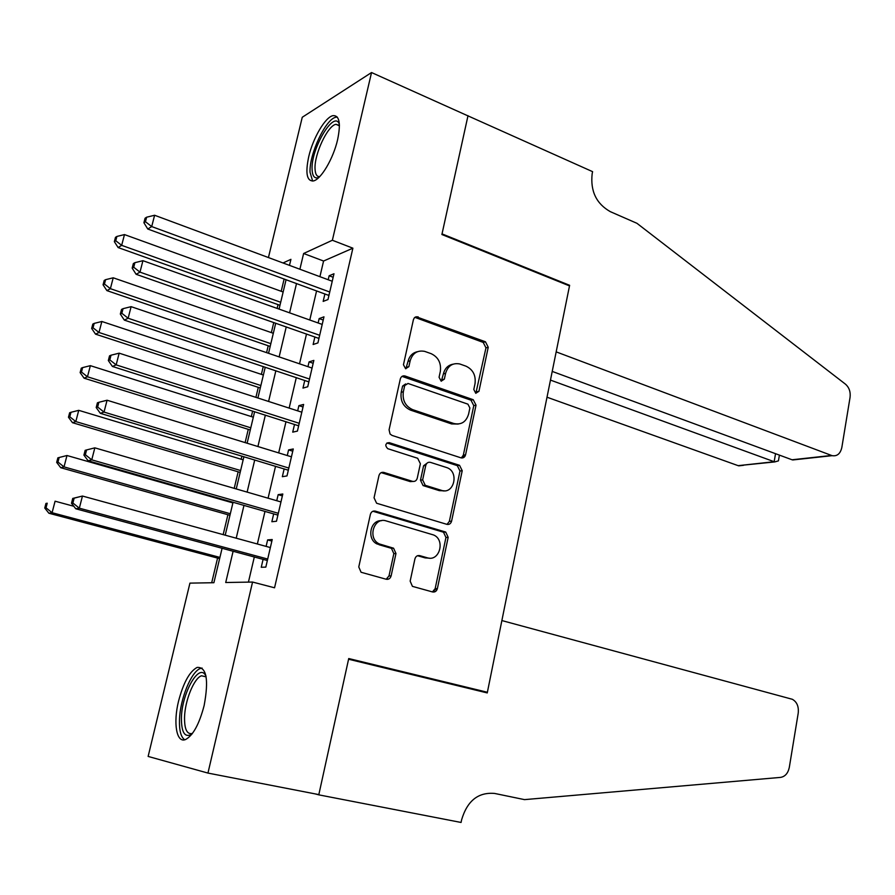 <?xml version="1.0" encoding="UTF-8"?>
<svg xmlns="http://www.w3.org/2000/svg" width="895" height="895" viewBox="0 0 895 895"><rect width="100%" height="100%" fill="white"/><g stroke="black" fill="none" stroke-linecap="round" stroke-linejoin="round"><path stroke-width="1.34" d="M475.771 393.297L478.959 391.283L488.234 347.26L485.459 341.789L416.153 316.729L414.396 317.747L413.412 319.672L403.455 364.746L405.603 368.718L408.87 366.648L410.156 360.797C412.539 353.178 417.372 350.034 424.644 351.366L431.121 353.659C438.304 357.116 441.369 363.046 440.318 371.47L439.065 377.265L441.168 381.18L444.356 379.122L445.598 373.338C447.914 365.775 452.635 362.654 459.739 363.963L466.026 366.189C473.019 369.568 476.017 375.419 475.01 383.742L473.802 389.47L475.771 393.297M475.849 393.33L485.974 347.864L483.199 342.405L414.844 317.345M405.849 368.785L408.019 361.39L410.156 360.797M441.28 381.214L443.405 373.886L445.598 373.338M178.564 701.087C183.408 682.695 189.595 671.474 197.124 667.413C206.577 666.876 208.915 679.585 204.138 705.54C199.272 724.111 193.096 735.421 185.623 739.494C176.505 743.566 173.048 723.104 178.564 701.087M308.73 156.659C312.97 138.087 325.243 117.1 332.951 115.656C339.418 115.209 340.973 123.23 337.605 139.698C333.354 158.572 320.913 179.571 313.418 180.935C306.806 181.305 305.24 173.205 308.73 156.659M410.156 581.135L412.427 586.359L432.609 591.964C434.992 592.345 436.57 591.226 437.364 588.641L448.171 537.336L445.721 532.055L375.363 511.134C372.891 510.676 371.235 511.761 370.396 514.368L358.772 566.96L361.077 572.263L386.204 579.244C388.665 579.636 390.309 578.517 391.126 575.888L395.97 553.524L393.587 548.21L379.424 543.959C367.151 538.768 373.752 516.56 386.204 520.924L433.527 534.953C445.587 539.685 439.624 561.915 427.34 557.809L419.733 555.627C417.327 555.224 415.728 556.321 414.922 558.905L410.156 581.135M268.433 257.547L302.264 117.256L371.537 72.54L467.962 115.869L441.895 234.512L569.5 285.908L487.383 692.26L348.726 658.541L318.833 794.603L207.953 773.079L148.134 756.432L189.93 583.126L213.894 582.712L222.105 548.221M371.537 72.54L332.369 240.263L303.618 253.498L299.892 269.238M233.125 551.197L225.719 582.511L252.558 582.052L274.552 587.791L352.887 248.183L332.369 240.263M252.558 582.052L207.953 773.079M460.947 457.826C463.263 458.307 464.807 457.3 465.568 454.805L476.028 405.166L473.231 399.707L405.021 375.989C402.661 375.508 401.094 376.493 400.311 378.954L389.079 429.801L390.041 433.986L392.044 435.417L460.947 457.826M462.223 470.714L451.583 521.17C450.811 523.709 449.245 524.772 446.896 524.347L376.605 503.236L374.054 497.799L378.965 475.592C379.793 473.007 381.438 471.956 383.888 472.437L412.45 481.331C414.855 481.801 416.455 480.76 417.249 478.21L420.381 463.744L417.663 458.274L387.703 448.663C384.772 445.442 385.275 443.428 389.191 442.633L459.538 465.31L462.223 470.714L459.985 471.016L449.357 521.36L451.583 521.17M324.907 293.907L323.162 301.402L327.984 299.545L333.98 273.747L329.136 275.761L328.208 279.755M314.883 336.934L313.127 344.508L317.904 342.908L323.968 316.83L319.157 318.586L318.139 322.972M304.759 380.42L302.98 388.083L307.723 386.763L313.843 360.394L309.077 361.882L307.958 366.67M464.505 456.886L462.894 456.361M294.522 424.398L292.721 432.14L297.42 431.099L303.618 404.439L298.885 405.648L297.677 410.861M284.162 468.857L282.339 476.688L287.004 475.927L293.269 448.966L288.582 449.905L287.273 455.533M273.702 513.819L271.856 521.729L276.477 521.259L282.809 494.006L278.166 494.644L276.745 500.708M443.316 490.975L441.425 490.382M352.887 248.183L323.576 261.027L319.918 276.678M316.595 290.864L309.771 320.007M306.504 333.992L299.523 363.806M296.301 377.589L289.152 408.109M285.986 421.679L278.681 452.892M275.548 466.25L268.075 498.191M264.998 511.325L257.357 543.992M254.337 556.914L248.43 582.119M263.108 559.274L261.25 567.285L265.826 567.106L272.225 539.54L267.627 539.898L266.106 546.397M284.14 278.971L281.209 291.289M278.021 304.613L277.126 308.395M273.758 322.513L271.353 332.604M268.209 345.761L266.576 352.63M263.253 366.547L261.385 374.367M258.297 387.345L255.903 397.358M252.636 411.073L251.327 416.567M248.273 429.354L245.118 442.6M241.896 456.092L241.158 459.213M238.148 471.81L234.21 488.346M231.044 501.625L230.876 502.319M227.912 514.726L223.168 534.617M217.574 558.088L211.69 582.757M482.248 691.723L487.383 692.26M465.076 456.126L465.344 454.839M434.992 589.257L436.961 589.805M289.488 265.367L290.931 259.337L283.033 262.973M225.216 535.188L233.069 502.207M236.235 488.938L243.91 456.696M247.121 443.215L254.627 411.7M257.894 398.006L265.233 367.207M268.545 353.301L275.716 323.207M279.072 309.088L286.076 279.688M296.514 283.502L289.577 312.825M286.243 326.888L279.139 356.892M275.85 370.765L268.589 401.452M265.356 415.112L257.917 446.527M254.728 459.963L247.121 492.105M243.988 505.328L236.213 538.197M323.576 261.027L303.618 253.498M329.136 275.761L333.164 277.26M403.365 375.866L404.283 376.18M319.157 318.586L323.218 320.041M309.077 361.882L313.172 363.281M465.053 456.159L463.845 455.074M298.885 405.648L303.025 406.99M288.582 449.905L292.755 451.192M278.166 494.644L282.373 495.886M267.627 539.898L271.879 541.072M452.959 364.198C448.015 365.171 444.826 368.393 443.405 373.886M417.462 351.69C412.573 352.775 409.429 356.009 408.019 361.39M461.361 457.938L463.33 455.152L473.779 405.625L470.983 400.177L402.034 376.381M469.886 407.986L467.917 404.16L408.019 383.463L404.708 385.544L403.343 391.753C402.269 400.311 405.379 406.274 412.673 409.653L453.81 423.503C461.238 425.125 466.172 421.981 468.6 414.072L469.886 407.986M405.648 383.933L402.582 386.069L404.708 385.544M458.206 424.062L451.595 423.928L410.525 410.123C403.253 406.755 400.143 400.803 401.217 392.267L402.582 386.069M447.03 524.38L449.357 521.36M412.875 481.443L410.302 481.622L381.225 472.627M459.985 471.016L457.311 465.635L386.931 442.98M441.492 490.37C454.056 494.868 459.459 471.822 446.873 467.626L430.506 462.379C428.134 461.887 426.557 462.916 425.751 465.456L422.641 479.899L425.259 485.314L441.492 490.37L439.288 490.639L444.2 490.807M427.844 462.592L423.581 465.78L425.751 465.456M439.288 490.639L423.089 485.582L420.471 480.19L423.581 465.78M429.208 558.144L425.159 557.898L417.517 555.717M381.494 520.7C370.038 519.838 366.469 539.573 377.321 544.082L381.035 544.563M386.181 579.233L389.001 575.932L393.845 553.625L391.462 548.333L378.932 544.697M432.43 591.919L435.16 588.653L445.956 537.481L443.506 532.212L372.891 511.258M283.144 291.994L124.472 234.579L121.664 245.342L118.129 247.557L279.978 305.318M115.757 240.744L116.887 236.448L115.477 237.354L114.347 241.65L115.757 240.744L121.664 245.342L280.694 302.275M116.887 236.448L124.472 234.579M118.129 247.557L114.347 241.65M329.74 292.005L151.702 226.569L154.611 215.259L332.235 281.254M328.924 295.473L147.776 229.019L151.702 226.569L145.46 221.736L146.623 217.205L145.068 218.223L143.905 222.732L145.46 221.736M143.905 222.732L147.776 229.019M154.611 215.259L146.623 217.205M318.9 177.423C314.66 179.067 312.4 176.393 312.086 169.412C310.811 148.872 334.059 109.57 339.294 124.092L339.373 124.26M339.418 125.412L335.949 124.316C327.659 125.535 314.212 154.309 315.04 168.752C315.241 174.133 316.796 176.762 319.683 176.639M337.258 117.055L335.994 117.2C325.702 118.744 309.088 154.365 310.05 172.299L312.646 181.081M191.91 734.146C184.862 738.084 181.372 732.669 181.416 717.879C181.797 693.659 198.489 663.374 205.38 675.009L205.962 675.982M206.13 676.855L201.509 675.781C194.058 678.052 184.918 700.539 184.538 717.32C184.404 729.324 187.021 734.705 192.38 733.441L192.459 733.408M202.091 668.062L200.536 668.431C191.317 671.261 180.007 699.073 179.492 719.904C179.19 730.555 180.935 737.178 184.717 739.773M547.013 397.212L738.14 465.657L774.153 461.731L775.54 453.698M550.47 380.095L774.746 461.921L738.14 465.657M468.007 115.668L442.029 233.886L569.623 285.304L556.175 351.869L832.126 455.667C837.127 456.461 840.349 453.754 841.826 447.545L850.06 397.369C850.686 391.82 849.142 387.412 845.439 384.145L636.938 223.302L610.334 211.667C596.338 203.736 590.275 191.116 592.154 173.809L592.591 171.661L467.772 115.779M569.623 285.304L568.705 285.594M552.226 371.414L792.053 459.773L831.511 455.465M743.454 465.333L738.733 465.847M799.045 459.269L792.053 459.773M778.56 460.119L778.426 460.869L774.746 461.921M501.871 620.559L792.366 699.297C796.942 701.926 798.888 706.535 798.217 713.136L789.312 767.362C788.047 773.258 785.128 776.603 780.541 777.397L524.504 799.627L494.678 793.451C478.232 791.997 467.201 800.824 461.574 819.943L461.07 822.46L318.777 794.849L348.58 659.235L487.249 692.931L501.871 620.559M315.308 793.921L318.777 794.849M273.311 333.287L113.218 277.797L110.387 288.671L106.908 290.618L270.178 346.432M104.458 284.028L105.588 279.676L104.2 280.482L103.07 284.823L104.458 284.028L110.387 288.671L270.838 343.68M105.588 279.676L113.218 277.797M106.908 290.618L103.07 284.823M263.365 375.027L101.851 321.484L98.987 332.481L95.552 334.159L260.277 387.994M93.024 327.794L94.176 323.397L92.811 324.091L91.67 328.476L93.024 327.794L98.987 332.481L260.87 385.521M94.176 323.397L101.851 321.484M95.552 334.159L91.67 328.476M253.319 417.204L90.361 365.663L87.464 376.784L84.085 378.182L250.276 429.98M81.479 372.04L82.631 367.599L81.288 368.181L80.136 372.622L81.479 372.04L87.464 376.784L250.79 427.81M82.631 367.599L90.361 365.663M84.085 378.182L80.136 372.622M243.172 459.829L78.738 410.335L75.806 421.579L72.484 422.697L240.173 472.415M69.788 416.79L70.962 412.293L69.642 412.763L68.468 417.249L69.788 416.79L75.806 421.579L240.61 470.546M70.962 412.293L78.738 410.335M72.484 422.697L68.468 417.249M319.683 335.289L139.989 272.136L142.931 260.691L322.2 324.426M318.944 338.444L136.118 274.295L139.989 272.136L133.724 267.247L134.899 262.671L133.355 263.566L132.18 268.131L133.724 267.247M132.18 268.131L136.118 274.295M142.931 260.691L134.899 262.671M309.513 379.055L128.142 318.24L131.118 306.661L312.064 368.069M308.853 381.885L124.327 320.108L128.142 318.24L121.843 313.295L123.04 308.674L121.519 309.446L120.322 314.055L121.843 313.295M120.322 314.055L124.327 320.108M131.118 306.661L123.04 308.674M299.232 423.301L116.16 364.88L119.169 353.167L301.816 412.192M298.65 425.807L112.401 366.447L116.16 364.88L109.816 359.891L111.025 355.203L109.537 355.852L108.329 360.528L109.816 359.891M108.329 360.528L112.401 366.447M119.169 353.167L111.025 355.203M288.839 468.051L104.021 412.08L107.076 400.233L291.446 456.819M288.335 470.222L100.329 413.322L104.021 412.08L97.656 407.035L98.886 402.291L97.41 402.817L96.19 407.549L97.656 407.035M96.19 407.549L100.329 413.322M107.076 400.233L98.886 402.291M232.901 502.9L66.98 455.51L64.015 466.888L60.748 467.716L229.948 515.296M427.34 557.809L425.282 557.932M57.974 462.044L59.16 457.502L57.862 457.86L56.676 462.391L57.974 462.044L64.015 466.888L230.317 513.741M59.16 457.502L66.98 455.51M60.748 467.716L56.676 462.391M278.323 513.294L91.749 459.84L94.836 447.847L280.963 501.938M277.897 515.117L88.113 460.768L91.749 459.84L85.349 454.738L86.591 449.939L85.148 450.342L83.917 455.119L85.349 454.738M83.917 455.119L88.113 460.768M94.836 447.847L86.591 449.939M73.815 506.268L55.087 501.2L52.089 512.712L48.889 513.238L219.633 558.637M46.014 507.812L47.222 503.214L45.947 503.449L44.75 508.036L46.014 507.812L52.089 512.712L219.924 557.406M45.947 503.449L47.222 503.214M48.889 513.238L44.75 508.036M435.843 591.237L434.041 590.857M72.73 498.425L71.488 503.27L72.898 503.012L74.151 498.157L72.73 498.425L82.452 496.043L270.368 547.561M74.151 498.157L82.452 496.043L79.331 508.181L75.762 508.774L267.359 560.516M267.695 559.051L79.331 508.181L72.898 503.012M71.488 503.27L75.762 508.774M476.699 391.786L478.959 391.283M406.733 367.23L408.87 366.648M442.152 379.659L444.356 379.122M416.03 317.58L418.178 316.875M483.199 342.405L485.459 341.789M485.974 347.864L488.234 347.26M403.007 376.582L405.144 376.034M470.983 400.177L473.231 399.707M473.779 405.625L476.028 405.166M463.33 455.152L465.568 454.805M401.217 392.267L403.343 391.753M410.581 410.134L412.729 409.675M451.595 423.928L453.81 423.503M381.785 472.75L383.888 472.437M410.302 481.622L412.45 481.331M387.087 443.014L389.191 442.633M457.144 465.579L459.381 465.255M420.471 480.19L422.641 479.899M423.38 485.694L425.561 485.414M417.551 555.728L419.733 555.627M390.869 548.109L392.994 547.986M393.845 553.625L395.97 553.524M389.001 575.932L391.126 575.888M373.271 511.347L375.363 511.134M443.081 532.055L445.296 531.898M445.956 537.481L448.171 537.336M435.16 588.653L437.364 588.641M329.103 294.701L328.129 295.081M319.112 337.739L318.139 338.064M308.999 381.248L308.037 381.516M298.785 425.237L297.834 425.449M288.447 469.707L287.508 469.864M278.009 514.67L277.07 514.782M387.311 579.378L387.49 578.506M267.437 560.147L266.509 560.192M415.649 317.456L417.797 316.763M402.895 376.538L405.021 375.989M410.525 410.123L412.673 409.653M423.089 485.582L425.259 485.314M457.311 465.635L459.538 465.31M377.321 544.082L379.424 543.959M391.462 548.333L393.587 548.21M443.506 532.212L445.721 532.055M339.418 125.792L335.949 124.316M206.007 676.206L205.38 675.009M206.085 676.81L201.509 675.781M832.126 455.667L792.679 459.963M778.426 460.869L779.411 455.119M298.751 425.371L298.057 425.528"/></g></svg>
